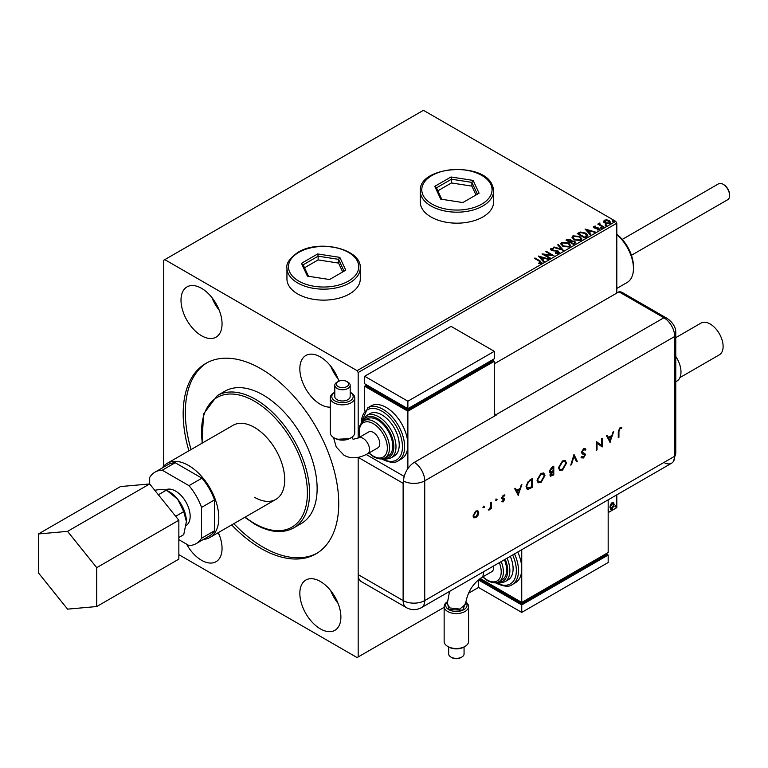 <?xml version="1.0" encoding="UTF-8"?>
<svg xmlns="http://www.w3.org/2000/svg" width="768" height="768" viewBox="0 0 768 768"><rect width="100%" height="100%" fill="white"/><g stroke="black" fill="none" stroke-linecap="round" stroke-linejoin="round"><path stroke-width="1.15" d="M320.371 581.482A29.03 16.762 60 0 1 339.331 607.056A29.03 16.762 60 0 1 334.886 630.317A29.03 16.762 60 0 1 320.371 628.886A29.03 16.762 60 0 1 301.402 603.302A29.03 16.762 60 0 1 305.856 580.042A29.03 16.762 60 0 1 320.371 581.482M218.314 532.618A29.03 16.762 60 0 1 216.048 561.706A29.03 16.762 60 0 1 201.533 560.275A29.03 16.762 60 0 1 186.557 544.138M330.269 407.117A29.03 16.762 60 0 1 320.371 404.333A29.03 16.762 60 0 1 301.402 378.758A29.03 16.762 60 0 1 305.856 355.498A29.03 16.762 60 0 1 320.371 356.928A29.03 16.762 60 0 1 338.909 381.158M201.533 288.326A29.03 16.762 60 0 1 220.493 313.901A29.03 16.762 60 0 1 216.048 337.162A29.03 16.762 60 0 1 201.533 335.731A29.03 16.762 60 0 1 182.563 310.147A29.03 16.762 60 0 1 187.018 286.886A29.03 16.762 60 0 1 201.533 288.326M286.944 267.994L286.944 278.966A36.672 21.168 0 0 0 297.677 293.933A36.672 21.168 0 0 0 337.642 298.522A36.672 21.168 0 0 0 360.278 278.966L360.278 267.994A36.672 21.168 180 0 1 349.536 282.96A36.672 21.168 180 0 1 309.581 287.549A36.672 21.168 180 0 1 286.944 267.994C285.965 263.597 289.651 258.374 297.994 252.317C318.979 239.021 361.584 248.851 360.278 267.994M420.259 202.003A36.672 21.168 0 0 0 430.992 216.97A36.672 21.168 0 0 0 470.957 221.558A36.672 21.168 0 0 0 493.594 202.003L493.594 191.021A36.672 21.168 180 0 1 461.712 212.006A36.672 21.168 180 0 1 421.507 196.502A36.672 21.168 180 0 1 420.259 191.021L420.259 202.003M254.467 497.27A42.778 24.701 -120 0 0 275.856 499.392A42.778 24.701 -120 0 0 282.413 465.11A42.778 24.701 -120 0 0 254.467 427.411A42.778 24.701 -120 0 0 233.078 425.299L167.174 463.344A42.778 24.701 -120 0 0 162.278 467.942M293.741 527.875L301.306 523.507A76.387 44.102 -120 0 0 313.018 462.298A76.387 44.102 -120 0 0 263.107 394.982A76.387 44.102 -120 0 0 224.918 391.2L217.354 395.568A76.387 44.102 60 0 1 255.552 399.35A76.387 44.102 60 0 1 305.453 466.666A76.387 44.102 60 0 1 293.741 527.875C282.672 533.818 269.683 532.579 254.784 524.17L244.79 517.325M231.667 524.909A110.006 63.514 -120 0 0 260.947 548.419A110.006 63.514 -120 0 0 315.955 553.872A110.006 63.514 -120 0 0 332.813 465.725A110.006 63.514 -120 0 0 260.947 368.784A110.006 63.514 -120 0 0 205.949 363.341A110.006 63.514 -120 0 0 188.89 450.806M207.043 362.726A110.006 63.514 -120 0 0 191.05 449.558M233.827 523.661A110.006 63.514 -120 0 0 263.107 547.171A110.006 63.514 -120 0 0 317.021 553.229M616.81 293.059L616.81 223.21L358.176 372.528L357.101 370.656L615.734 221.338L423.437 110.314L163.718 260.256L163.718 466.128M603.629 221.645L604.282 220.205L606.758 219.83L609.283 220.637L610.733 222.47L610.003 223.507L605.021 223.094L603.552 221.251M599.866 223.536L600.23 224.707L603.888 226.925L603.312 227.261L597.782 224.074L599.174 224.198L599.914 222.95L599.741 224.141M598.214 224.323L599.174 224.698L599.28 223.094L599.28 223.594L599.914 222.95M593.318 227.165L593.654 226.339L595.565 226.147L595.699 226.618L594.365 226.714L594.547 227.462L598.896 228.077L599.27 229.699L597.322 229.958L597.149 229.478L598.522 229.354L598.349 228.422L595.037 228.202L594 227.818L593.654 226.339L593.261 226.906M594.365 226.714L594.547 227.962L595.19 227.674M599.702 229.094L599.27 229.699M597.149 229.978L598.522 229.853L598.349 228.422M586.55 236.938L584.794 237.955L577.229 233.587L580.445 232.042L585.763 233.136L587.779 235.478L586.55 236.938M573.542 244.445L565.978 240.077L567.053 239.462L570.662 239.539L571.565 240.874L574.694 241.306L575.75 242.64L573.542 244.445M571.594 240.682L571.565 241.373L574.694 241.805L574.694 241.306M563.366 250.32L553.373 247.354L554.006 246.989L561.59 249.235L557.693 244.867L558.326 244.502L563.366 250.32M550.176 257.933L549.6 258.269L542.035 253.901L551.453 254.976L545.818 251.722L546.394 251.386L553.958 255.754L544.55 254.688L550.176 257.933M538.742 263.578L540.547 262.819L539.405 261.235L534.374 258.326L534.96 257.99L540.067 260.938L541.325 263.27L539.03 263.587L538.742 263.078L540.72 262.675M541.843 262.57L541.325 263.27M357.101 370.656L164.803 259.632M538.349 256.032L548.429 258.941L544.598 258.355L542.477 259.584L544.118 261.427L543.485 261.792L538.349 256.032M558.758 253.2L555.408 253.229L558.336 252.221L557.942 253.277L557.722 251.434L551.261 250.387L550.848 248.592L553.594 248.486L553.603 249.014L551.616 249.043L551.818 250.032L558.307 251.098L558.758 253.2L559.306 252.413M550.378 249.293L550.848 248.592L550.848 249.091L553.594 248.986L553.594 248.486M551.616 249.043L551.818 250.531L553.142 250.896L553.142 250.397M562.819 246.307L560.746 243.744L561.677 242.342L568.598 242.928L570.634 245.51L569.674 246.902L562.819 246.307M574.061 239.818L571.987 237.254L572.928 235.843L579.84 236.438L581.885 239.011L580.925 240.413L574.061 239.818M585.082 229.046L595.162 231.965L591.331 231.379L589.21 232.598L590.851 234.451L590.218 234.816L585.082 229.046M600.931 228.019L600.787 227.376L601.901 227.453L602.045 228.096L600.931 228.019L600.787 227.376L600.787 227.875L601.901 227.453L602.045 228.096M605.395 225.437L605.251 224.794L606.365 224.88L606.509 225.523L605.395 225.437L605.251 224.794L606.365 225.379L606.365 224.88L606.509 225.523M612.662 221.242L612.518 220.598L613.632 220.685L613.776 221.328L612.662 221.242L612.518 220.598L612.518 221.098L613.632 220.685L613.776 221.328M610.493 504.595L612.067 502.627L613.632 502.781L614.198 504.72L612.067 509.232L610.8 509.357L609.926 507.187L610.493 504.595M613.325 502.522L614.198 504.72M608.17 512.621L616.81 507.629L616.81 494.832M178.848 554.659L357.101 657.571L358.176 656.947L358.176 457.373L358.176 574.618L403.123 600.566L403.123 483.302L358.205 457.363M358.176 438.029L358.176 372.528M358.176 656.947L444.144 607.325M468.432 593.299L478.531 587.462L478.531 579.984L480.691 578.736L480.691 579.984L521.741 603.686L521.741 602.438L608.17 552.538L608.17 499.824M608.083 510.806L608.573 509.798L608.573 511.248L608.083 510.806L608.573 511.248L608.573 509.798M615.36 506.602L615.84 505.594L616.33 506.045L615.84 507.053L614.928 506.352M615.84 505.594L616.33 506.045L615.408 506.803M615.734 221.338L616.81 223.21M608.141 509.549L608.621 509.99M613.766 504.47L611.635 508.982L612.067 509.232M611.635 508.982L610.589 509.203M612.71 503.27L611.626 503.165L610.08 506.602L611.626 508.205M610.08 506.602L612.058 508.454L610.944 508.358M612.058 508.454L613.613 505.066L612.058 503.414L610.512 506.851M612.509 503.107L611.626 503.165M615.408 505.344L615.898 505.795M219.235 310.262A29.03 16.762 60 0 1 211.91 297.571M338.074 378.874A29.03 16.762 60 0 1 330.749 366.182M219.235 534.806A29.03 16.762 60 0 1 217.805 532.906M338.074 603.418A29.03 16.762 60 0 1 330.749 590.726M534.806 258.576L534.96 257.99M534.96 258.49L541.795 262.81M540.058 263.482L540.058 262.982M538.848 256.598L547.862 259.267M543.83 261.6L542.477 259.584M540.221 257.059L541.949 259.488L543.571 258.048L540.221 257.059L541.949 258.989L543.571 258.048M541.949 259.488L541.949 258.989M542.947 254.429L551.453 255.475L551.453 254.976M546.25 251.971L546.394 251.386M546.394 251.885L553.066 255.734M549.744 258.182L544.55 254.688M557.722 251.923L557.942 253.277L555.494 253.238L555.494 252.739M551.616 249.542L551.818 250.531L551.616 249.542M553.142 250.896L554.611 250.416M554.611 250.915L558.307 251.597L558.307 251.098M558.307 251.597L559.277 252.653M553.949 247.526L554.006 246.989M554.006 247.488L561.59 249.734L561.59 249.235M557.981 245.194L558.326 244.502M558.326 245.002L562.963 250.205M560.765 244.003L561.677 242.342M561.677 242.842L568.598 243.427L568.598 242.928M568.598 243.427L570.614 245.75M561.754 244.176L563.395 246.47L568.877 246.96L569.645 245.539M568.013 243.264L562.483 242.774L561.734 243.907L563.395 245.971L568.877 246.461L569.674 245.28L568.013 243.264M568.877 246.96L568.877 246.461M563.395 246.47L563.395 245.971M566.41 240.326L570.662 240.038L570.662 239.539M570.662 240.038L571.565 241.373M574.694 241.805L575.712 242.88M574.013 243.773L574.771 242.477L574.109 241.642L571.843 241.382L570.538 242.035L573.35 244.157L574.704 242.717M570.058 241.92L570.749 240.691L570.096 239.885L567.341 240.192L569.76 242.093L570.682 240.922M569.76 242.093L570.058 241.421M567.341 240.192L569.76 241.594M573.35 244.157L574.013 243.274M570.538 242.035L573.35 243.658M572.006 237.504L572.928 235.843M572.928 236.342L579.84 236.938L579.84 236.438M579.84 236.938L581.866 239.261M573.005 237.686L574.637 239.981L580.128 240.47L580.886 239.04M579.264 236.774L573.725 236.275L572.976 237.418L574.637 239.482L580.128 239.971L580.915 238.79L579.264 236.774M580.128 240.47L580.128 239.971M574.637 239.981L574.637 239.482M577.661 233.837L580.445 232.042M580.445 232.541L585.763 233.635L585.763 233.136M585.763 233.635L587.75 235.728M586.589 236.294L585.178 233.472L580.858 232.637L578.582 233.693L584.592 237.667L586.714 235.526M578.582 233.693L584.592 237.168L586.752 235.776M584.592 237.667L584.592 237.168M585.581 229.613L594.595 232.291M590.563 234.624L589.21 232.598M586.954 230.074L588.682 232.512L590.304 231.072L586.954 230.074L588.682 232.013L590.304 231.072M588.682 232.512L588.682 232.013M593.654 226.838L595.565 226.646M594.365 227.213L594.547 227.962L594.365 227.213M595.19 228.173L597.859 228.192L597.859 227.693M597.859 228.192L598.896 228.576L598.896 228.077M598.896 228.576L599.27 230.198M598.522 229.853L598.349 228.922L598.522 229.853M600.931 228.518L600.787 227.875M601.901 227.952L602.045 228.595M598.368 224.237L598.368 223.738M599.174 224.698L599.28 223.594M599.866 224.035L600.23 224.707M600.23 225.206L603.456 227.174M605.395 225.936L605.251 225.293M606.365 225.379L606.509 226.022M603.629 222.144L604.282 220.205M604.282 220.704L606.758 219.83M606.758 220.33L609.283 221.136L609.283 220.637M609.283 221.136L610.704 222.72M604.954 221.098L605.606 223.267L609.322 223.613L609.792 222.595M604.502 221.587L604.954 220.598L605.606 222.768L609.322 223.114L609.84 222.355L609.84 222.854M609.322 223.613L608.707 220.973L604.954 220.598M605.606 223.267L605.606 222.768M612.662 221.741L612.518 221.098M613.632 221.184L613.776 221.827M723.446 184.493A8.246 4.762 60 0 1 723.763 184.666A8.246 4.762 60 0 1 729.6 194.765L729.6 195.514A9.168 5.29 -120 0 0 723.12 184.291A9.168 5.29 -120 0 0 718.531 183.83L622.272 239.405M631.44 255.283L727.699 199.709A9.168 5.29 -120 0 0 729.6 195.514M186.096 525.581A20.582 11.885 -120 0 0 190.157 516.278A20.582 11.885 -120 0 0 181.478 495.898A20.582 11.885 -120 0 0 165.792 489.802M203.53 539.386A42.778 24.701 -120 0 0 209.952 537.437A42.778 24.701 -120 0 0 218.813 517.853A42.778 24.701 -120 0 0 200.141 474.806A42.778 24.701 -120 0 0 167.174 463.344M154.762 490.282L160.474 489.341L166.445 490.118L177.763 499.325L183.734 511.622L186.403 521.597A24.442 14.112 -120 0 0 177.763 499.325A24.442 14.112 -120 0 0 168.115 491.107M196.224 543.6L209.194 536.112A41.251 23.818 -120 0 0 214.493 530.794L214.493 499.93A41.251 23.818 -120 0 0 201.926 478.166L188.966 485.654A41.251 23.818 60 0 1 201.533 507.418L201.533 538.272A41.251 23.818 60 0 1 196.224 543.6A41.251 23.818 60 0 1 188.966 545.53L178.848 539.683M188.966 485.654L162.24 470.218A41.251 23.818 60 0 0 154.973 472.147A41.251 23.818 60 0 0 149.674 477.475L149.674 483.955L120.509 486.557L38.4 533.962L38.4 572.851L67.565 609.139L96.739 606.538L178.848 559.133L178.848 520.243L149.674 483.955L67.565 531.36L38.4 533.962M201.926 478.166L175.2 462.739A41.251 23.818 -120 0 0 167.942 464.669L154.973 472.147M214.493 499.93L201.533 507.418M214.493 530.794L201.533 538.272M175.2 462.739L162.24 470.218M186.403 521.597L183.734 534.662L178.848 537.485M158.371 494.774L166.445 490.118M175.661 516.278L183.734 511.622M96.739 606.538L96.739 567.648L178.848 520.243M96.739 567.648L67.565 531.36M675.773 337.651L700.982 323.098A18.336 10.589 60 0 1 710.15 324A18.336 10.589 60 0 1 722.131 340.157A18.336 10.589 60 0 1 719.318 354.845L679.93 377.597M675.773 356.41A19.862 11.472 60 0 1 676.867 381.12L675.773 381.754M494.304 363.792L618.97 291.821L663.917 317.76L618.97 291.821A15.274 8.822 -60 0 1 622.291 292.512L667.229 318.461A15.274 8.822 -60 0 0 663.917 317.76A15.274 8.822 60 0 1 674.717 336.48L674.717 456.23A15.274 8.822 60 0 1 673.536 461.222A15.274 8.822 60 0 1 663.917 462.47M483.494 506.15L484.56 506.755L483.926 507.85L483.293 507.485L483.926 506.4L484.56 506.755L483.926 506.4M484.128 506.506L483.926 507.85L483.293 507.485M496.003 498.922L497.059 499.536L496.435 500.63L495.802 500.266L496.435 499.171L497.059 499.536L496.435 499.171M496.627 499.286L496.435 500.63L495.802 500.266M518.294 495.398L514.714 488.736L515.443 488.314L516.566 490.464L519.994 488.486L521.885 484.589L518.112 495.293M544.963 475.594L541.027 482.496L538.147 482.822L537.005 480.23L540.97 473.347L543.811 473.05L544.963 475.594L544.531 475.354L540.595 482.246L541.027 482.496M566.486 463.171L562.56 470.064L559.67 470.39L558.528 467.808L562.493 460.925L565.334 460.627L566.486 463.171L566.054 462.922L562.128 469.814L562.56 470.064M585.235 450.144L583.574 449.645L582.096 451.987L584.966 453.763L585.389 454.848L583.526 457.958L581.51 457.642L582.125 456.758L583.603 457.018L584.707 455.28L582.182 453.773L581.414 452.362L583.574 448.752L585.178 448.598L585.869 449.338L585.235 450.144L584.458 449.501M582.038 458.074L581.51 457.642M582.125 456.758L582.576 457.094L582.086 456.806M584.707 455.28L583.19 454.157M610.109 442.387L606.528 435.725L607.258 435.302L608.381 437.453L611.808 435.475L613.699 431.587L609.926 442.282M403.123 483.302A15.274 8.822 180 0 0 403.565 483.542L403.565 481.046A15.264 8.813 -60 0 1 414.355 462.355L496.464 414.95A15.274 8.822 -120 0 0 496.032 414.691L663.917 317.76A15.274 8.822 60 0 1 674.717 336.48L674.717 456.23A15.274 8.822 60 0 1 671.558 463.229L421.565 607.555A15.274 8.822 60 0 0 424.733 600.566L674.717 456.23A15.274 8.822 0 0 0 675.773 453.014L673.536 461.222M618.931 431.482L618.931 437.29L618.259 437.683L618.259 431.789L620.016 427.709L621.84 427.67L621.446 428.573L619.978 428.63L618.931 431.482L618.499 431.232L618.931 437.29M601.478 438.634L602.16 438.25L602.16 446.976L597.024 443.069L597.024 449.942L596.342 450.336L596.342 441.6L601.478 445.498L601.478 438.634M574.042 454.474L577.248 461.366L576.518 461.779L573.994 456.355L571.478 464.698L570.749 465.11L574.042 454.474M549.677 472.378L550.781 472.618L549.322 471.235L551.741 467.357L553.786 466.176L553.786 474.912L550.435 476.198L549.907 474.989L550.781 472.618L549.878 472.531M529.91 479.952L532.262 478.608L532.262 487.334L528.326 489.283L527.107 489.101L526.051 486.442L529.91 479.952M504.47 495.994L503.376 495.955L502.397 497.539L504.374 498.538L504.624 499.373L503.232 501.859L501.811 501.763L503.952 499.795L501.974 498.806L501.715 497.971L503.338 495.187L504.912 495.139L504.25 495.869M502.272 500.947L503.232 501.072M503.76 499.325L501.974 498.806M504.47 494.928L504.038 495.734L502.944 495.706L501.965 497.29L504.374 498.538L504.624 499.373M491.242 502.282L491.242 508.666L490.57 509.05L490.57 508.118L488.63 510.067L490.445 507.082L490.57 502.675L491.242 502.282M477.984 515.376L475.872 517.651L473.779 517.805L473.021 515.981L475.872 511.046L477.878 510.797L478.742 512.678L477.984 515.376L475.44 517.402L475.872 517.651M675.773 453.014L675.773 333.254A15.274 8.822 0 0 1 674.717 336.48L424.733 480.806L424.733 600.566A15.274 8.822 0 0 1 403.123 600.566A15.274 8.822 120 0 0 406.282 607.555L361.344 581.606A15.274 8.822 -60 0 1 358.176 574.618M496.032 414.691L494.304 413.693M404.208 476.438L366.23 454.522L404.208 476.438M621.379 427.488L621.446 428.573M621.014 428.323L620.477 428.467M619.546 428.381L618.499 431.232M607.027 435.437L608.381 437.453M613.066 431.952L609.744 441.926M611.443 436.579L608.304 437.894L610.07 440.707L611.443 436.579L608.736 438.144L610.07 440.707M601.728 438.499L602.16 446.976M597.024 449.942L597.024 443.069M596.429 441.552L601.478 445.498M584.957 448.493L585.869 449.338M585.437 449.088L584.909 449.76M584.803 449.894L583.574 449.645M583.142 449.395L581.664 451.738L582.096 451.987M581.664 451.738L583.296 453.043M584.534 453.514L585.389 454.848M584.957 454.598L583.094 457.709L583.526 457.958M583.094 457.709L581.078 457.392M581.693 456.509L583.171 456.768M584.275 455.03L583.776 454.186L584.275 455.03M582.758 453.907L581.99 453.648M573.869 454.79L577.248 461.366M576.816 461.117L576.336 461.386M571.478 464.698L573.562 456.106L573.994 456.355M562.128 469.814L559.469 470.256M565.114 460.512L566.054 462.922M564.672 461.443L562.09 461.549L558.778 467.165L559.901 469.296M559.21 467.414L560.112 469.45L562.522 469.19L565.805 463.565L564.902 461.558L562.522 461.798L559.21 467.414L558.778 467.165M553.354 466.426L553.786 474.912M553.354 474.662L550.234 476.035M553.104 467.462L551.702 467.77L549.571 470.592L551.242 471.686L553.104 470.707L553.104 467.462L550.003 470.842L551.242 471.686M550.147 474.326L552.182 474.941L553.104 474.403L553.104 471.61L552.211 471.619L550.147 474.326L550.685 475.075M552.211 471.619L552.643 471.869L550.579 474.576L550.858 475.248L550.426 474.998M540.595 482.246L537.946 482.678M543.59 472.934L544.531 475.354M543.149 473.875L540.566 473.981L537.254 479.587L538.378 481.728M537.686 479.837L538.589 481.872L540.998 481.613L544.282 475.997L543.379 473.981L540.998 474.23L537.686 479.837L537.254 479.587M531.821 478.858L532.262 487.334M531.821 487.085L528.326 489.283M527.894 489.034L526.906 488.966M526.301 485.798L527.558 488.122L531.581 486.835L531.581 479.894L528.115 481.613L526.301 485.798L527.366 487.978M528.115 481.613L528.547 481.862L526.733 486.048M531.581 479.894L528.547 481.862M515.213 488.448L516.566 490.464M521.251 484.963L517.93 494.938M519.629 489.59L516.49 490.906L518.256 493.718L519.629 489.59L516.922 491.155L518.256 493.718M504.192 499.123L502.8 501.61L503.232 501.859M502.8 501.61L501.379 501.514M502.973 499.123L501.542 498.557M502.147 497.798L502.992 497.971L502.147 497.798M496.003 500.381L495.37 500.016M490.81 502.531L491.242 508.666M489.6 508.886L488.784 509.693L489.216 509.942M488.784 509.693L488.198 509.818M483.494 507.6L482.861 507.235M475.44 517.402L473.347 517.555M477.658 510.691L478.742 512.678M478.31 512.429L477.552 515.126M477.197 511.546L475.45 511.574L473.27 515.328L474.144 516.854M473.702 515.578L474.346 517.008L475.882 516.864L478.061 513.062L477.427 511.642L475.882 511.824L473.702 515.578L473.27 515.328M447.341 601.958A10.694 6.173 -0 0 0 448.8 609.638A10.694 6.173 -0 0 0 462.778 610.214A10.694 6.173 -0 0 0 465.744 602.304L462.768 610.176L448.858 609.61L447.331 602.026M449.539 591.408L447.216 604.08L449.894 607.939L459.773 609.082L465.562 604.243C467.155 592.81 472.464 583.939 481.488 577.632A9.168 5.29 60 0 0 483.389 573.437A9.168 5.29 60 0 0 483.264 571.93M465.005 646.435L463.93 647.059A10.694 6.173 180 0 1 448.8 647.059L447.725 646.435A12.221 7.056 -0 0 0 465.005 646.435A12.221 7.056 -0 0 0 468.586 641.453L468.586 606.518A12.221 7.056 180 0 1 461.04 613.037A12.221 7.056 180 0 1 447.715 611.51A12.221 7.056 180 0 1 444.144 606.518A12.221 7.056 180 0 1 447.36 601.747M461.808 657.062L460.723 657.686A6.173 3.562 180 0 1 451.997 657.686L450.922 657.062A7.699 4.445 -0 0 0 461.808 657.062A7.699 4.445 -0 0 0 464.064 653.923L464.064 646.982M465.782 602.026A12.221 7.056 180 0 1 468.586 606.518M493.536 566.006A9.168 5.29 60 0 1 493.651 567.504A9.168 5.29 60 0 1 491.76 571.699L481.488 577.632M501.197 561.581A21.389 12.346 60 0 1 498.95 581.664L502.186 579.792A21.389 12.346 -120 0 0 504.442 559.709M507.091 558.182A24.442 14.112 60 0 1 504.797 581.818L508.042 579.946A24.442 14.112 -120 0 0 510.326 556.31M514.522 553.891A30.557 17.645 60 0 1 512.17 584.611L515.414 582.739A30.557 17.645 -120 0 0 521.741 568.752A30.557 17.645 -120 0 0 517.757 552.019M521.741 549.715L521.741 602.438L480.192 578.448M521.741 603.686L606.01 555.034L606.01 553.786L608.17 555.034L521.741 604.934L478.531 579.984M521.741 604.934L521.741 612.413L608.17 562.522L608.17 555.034M521.741 612.413L478.531 587.462M444.144 606.518L444.144 641.453A12.221 7.056 -0 0 0 447.725 646.435L448.8 647.059M448.666 646.934L448.666 653.923A7.699 4.445 -0 0 0 450.922 657.062L451.997 657.686M349.315 438.672L337.056 439.277M334.8 392.246A10.694 6.173 0 0 0 334.934 400.896A10.694 6.173 0 0 0 349.987 400.934A10.694 6.173 0 0 0 350.189 392.246L351.139 392.794A12.221 7.056 180 0 1 354.72 397.776A12.221 7.056 180 0 1 347.174 404.304A12.221 7.056 180 0 1 333.85 402.768A12.221 7.056 180 0 1 330.269 397.776A12.221 7.056 180 0 1 333.85 392.794L334.8 392.246M347.942 382.166L346.858 381.542A6.173 3.562 0 0 0 338.131 381.542A6.173 3.562 0 0 0 338.131 386.573A6.173 3.562 0 0 0 346.858 386.573A6.173 3.562 0 0 0 346.858 381.542L347.942 382.166A7.699 4.445 180 0 1 350.189 385.306A7.699 4.445 180 0 1 345.437 389.414A7.699 4.445 180 0 1 337.056 388.445A7.699 4.445 180 0 1 334.8 385.306A7.699 4.445 180 0 1 337.056 382.166L338.131 381.542M351.139 437.702L350.054 438.326A10.694 6.173 180 0 1 334.934 438.326L333.85 437.702A12.221 7.056 0 0 0 351.139 437.702A12.221 7.056 0 0 0 354.72 432.71L354.72 397.776M330.269 397.776L330.269 432.71A12.221 7.056 0 0 0 333.85 437.702L334.934 438.326M334.8 385.306L334.8 396.528A7.699 4.445 0 0 0 337.056 399.677A7.699 4.445 0 0 0 345.437 400.637A7.699 4.445 0 0 0 350.189 396.528L350.189 385.306M358.454 437.875L368.717 431.952A9.168 5.29 60 0 1 375.782 434.41A9.168 5.29 60 0 1 379.786 443.635A9.168 5.29 60 0 1 377.885 447.83L367.622 453.754A9.168 5.29 60 0 0 369.523 449.558A9.168 5.29 60 0 0 363.034 438.336A9.168 5.29 60 0 0 358.454 437.875L353.098 439.315L352.003 437.146M377.626 419.933A21.389 12.346 -120 0 0 366.931 418.867L363.686 420.739A21.389 12.346 60 0 1 374.381 421.805A21.389 12.346 60 0 1 388.358 440.65A21.389 12.346 60 0 1 385.075 457.786L388.32 455.914A21.389 12.346 -120 0 0 391.603 438.778A21.389 12.346 -120 0 0 377.626 419.933M381.946 414.941A24.442 14.112 -120 0 0 369.725 413.731L366.48 415.603A24.442 14.112 60 0 1 378.71 416.813A24.442 14.112 60 0 1 394.675 438.355A24.442 14.112 60 0 1 390.931 457.939L394.166 456.067A24.442 14.112 -120 0 0 397.92 436.483A24.442 14.112 -120 0 0 381.946 414.941M386.266 407.453A30.557 17.645 -120 0 0 370.992 405.946L367.747 407.808A30.557 17.645 60 0 1 383.03 409.325A30.557 17.645 60 0 1 402.989 436.253A30.557 17.645 60 0 1 398.304 460.742L401.549 458.87A30.557 17.645 -120 0 0 407.875 444.883A30.557 17.645 -120 0 0 386.266 407.453M407.875 468.595L407.875 411.197L494.304 361.296L494.304 416.198M364.666 410.419L364.666 386.246L366.826 384.998L366.826 386.246L407.875 409.949L492.144 361.296L492.144 360.048L494.304 361.296M364.666 386.246L407.875 411.197M364.666 376.272L407.875 401.213L494.304 351.322L451.085 326.371L364.666 376.272L364.666 383.75L407.875 408.701L407.875 409.949M494.304 351.322L494.304 358.8L407.875 408.701L407.875 401.213M616.81 234.24A28.109 16.234 60 0 1 631.939 256.858A28.109 16.234 60 0 1 633.446 266.496L633.446 268.493A30.557 17.645 -120 0 0 631.814 258.019A30.557 17.645 -120 0 0 616.81 234.605M616.81 288.432L627.12 282.48A30.557 17.645 -120 0 0 633.446 268.493M440.707 199.133L434.774 186.346L450.989 176.986L473.136 180.413L479.078 193.2L462.854 202.56L440.707 199.133M476.006 194.976L471.888 186.125L451.44 182.957L451.44 179.213L436.474 187.853L441.782 199.306M451.44 182.957L437.846 190.81M471.888 186.125L471.888 182.381L451.44 179.213L450.989 176.986M477.37 194.189L471.888 182.381L473.136 180.413M434.774 186.346L436.474 187.853M301.459 263.318L317.674 253.949L339.83 257.376L345.763 270.173L329.549 279.533L307.392 276.106L301.459 263.318L303.158 264.826L308.477 276.269M342.691 271.939L338.582 263.088L318.134 259.93L318.134 256.186L303.158 264.826M318.134 259.93L304.531 267.773M338.582 263.088L338.582 259.344L318.134 256.186L317.674 253.949M344.054 271.152L338.582 259.344L339.83 257.376M245.136 517.123A74.861 43.219 -120 0 0 254.467 523.469A74.861 43.219 -120 0 0 307.402 492.902A74.861 43.219 -120 0 0 254.467 401.222A74.861 43.219 -120 0 0 202.358 443.03M540.067 261.437L540.067 260.938M567.053 239.962L567.053 239.462M578.371 233.424L578.371 232.925M585.226 237.302L585.226 236.803M596.342 228.163L596.342 227.664M602.035 226.349L602.035 225.85M414.355 462.355A15.274 8.822 60 0 1 424.733 480.806A15.274 8.822 0 0 1 403.565 481.046M496.147 582.662A29.03 16.762 -120 0 0 514.09 580.128A29.03 16.762 -120 0 0 512.659 554.966M497.933 582.163A22.915 13.229 -120 0 0 505.219 559.258M482.947 576.787A19.862 11.472 -120 0 0 487.171 579.984A19.862 11.472 -120 0 0 499.334 578.89A19.862 11.472 -120 0 0 499.325 562.666M382.282 458.794A29.03 16.762 -120 0 0 402.47 446.554A29.03 16.762 -120 0 0 381.946 411.197A29.03 16.762 -120 0 0 361.421 422.669M384.067 458.285A22.915 13.229 -120 0 0 393.494 442.752A22.915 13.229 -120 0 0 377.626 418.685A22.915 13.229 -120 0 0 362.755 421.373M369.082 452.918A19.862 11.472 -120 0 0 373.306 456.106A19.862 11.472 -120 0 0 387.35 447.994A19.862 11.472 -120 0 0 373.306 423.667A19.862 11.472 -120 0 0 359.914 437.04M492.346 185.539A36.672 21.168 180 0 1 493.594 191.021L492.25 185.126C483.264 161.347 418.445 166.099 420.259 191.021M422.976 195.024A35.136 20.285 0 0 0 466.022 209.366A35.136 20.285 0 0 0 490.867 184.522A35.136 20.285 0 0 0 447.83 170.179A35.136 20.285 0 0 0 422.976 195.024M298.762 252.394A35.136 20.285 0 0 0 298.762 281.088A35.136 20.285 0 0 0 348.461 281.088A35.136 20.285 0 0 0 348.461 252.394A35.136 20.285 0 0 0 298.762 252.394M217.354 395.568L203.53 413.952L202.013 443.232M551.338 249.437L551.338 249.936M569.674 245.28L569.674 245.779M561.734 243.907L561.734 244.406M570.749 240.691L570.749 241.19M574.771 242.477L574.771 242.976M580.915 238.79L580.915 239.29M572.976 237.418L572.976 237.917M594.182 226.982L594.182 227.482M598.771 228.998L598.771 229.498M209.952 537.437L275.856 499.392M723.763 184.666L723.12 184.291M675.773 333.254C676.08 327.754 673.229 322.829 667.229 318.461M406.282 607.555A15.274 15.274 0 0 0 421.565 607.555M512.17 584.611C509.203 587.174 503.856 586.694 496.128 583.171L495.437 582.758M504.797 581.818L499.776 583.094L496.387 582.624M498.95 581.664C496.33 583.488 492.509 583.162 487.488 580.685L482.65 576.96M367.622 453.754C358.723 458.592 350.832 459.072 343.93 455.194L336.24 447.005L333.504 437.491M367.747 407.808L360.989 423.235M381.562 458.88L382.262 459.302C389.875 462.816 395.222 463.296 398.304 460.742M366.48 415.603L361.584 422.477M363.686 420.739L359.616 425.962L358.81 431.078L359.616 437.213M368.784 453.082L373.622 456.806C378.662 459.293 382.483 459.619 385.075 457.786M382.522 458.746L385.93 459.216L390.931 457.939M350.189 392.246L351.139 392.794"/></g></svg>
